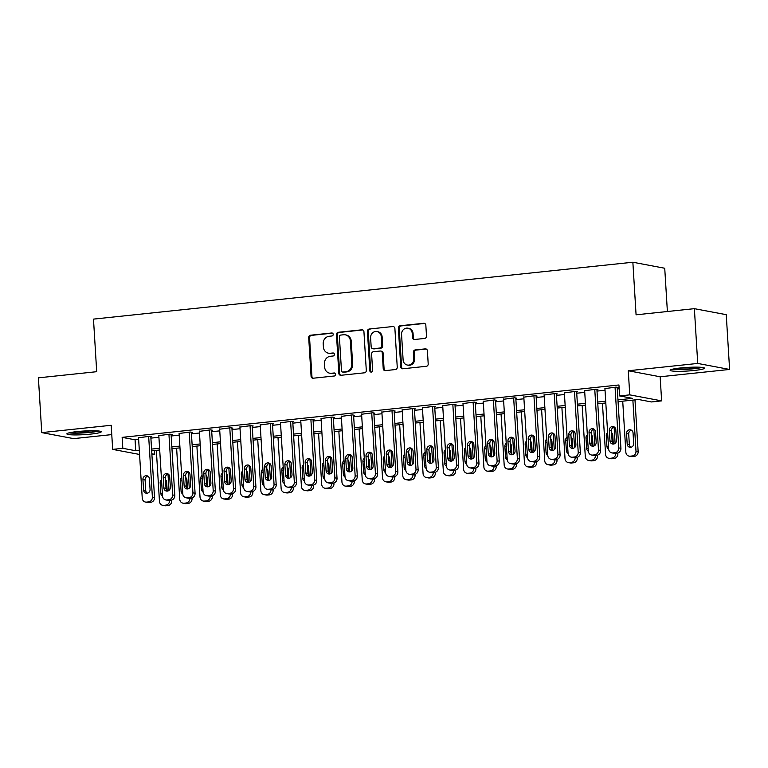 <?xml version="1.0" encoding="UTF-8"?>
<svg xmlns="http://www.w3.org/2000/svg" width="768" height="768" viewBox="0 0 768 768"><rect width="100%" height="100%" fill="white"/><g stroke="black" fill="none" stroke-linecap="round" stroke-linejoin="round"><path stroke-width="1.15" d="M333.197 334.339A1.517 1.392 -79.3 0 0 331.709 332.986L310.56 335.213A2.17 1.987 -79.3 0 0 308.698 337.574L311.069 376.282A2.17 1.987 -79.3 0 0 313.19 378.221L334.339 375.994A1.517 1.392 -79.3 0 0 334.531 372.998A1.517 1.392 -79.3 0 0 334.157 372.979L331.421 373.267A6.931 6.365 -79.3 0 1 329.712 373.2A6.931 6.365 -79.3 0 1 324.624 367.056L324.432 363.83A6.931 6.365 -79.3 0 1 330.374 356.285L333.11 355.997A1.517 1.392 -79.3 0 0 333.302 353.002A1.517 1.392 -79.3 0 0 332.928 352.982L330.192 353.27A6.931 6.365 -79.3 0 1 328.483 353.203A6.931 6.365 -79.3 0 1 323.405 347.059L323.203 343.834A6.931 6.365 -79.3 0 1 329.155 336.278L331.891 335.99A1.517 1.392 -79.3 0 0 333.197 334.339M680.582 367.958A17.213 1.814 176.5 0 0 670.118 370.272A17.213 1.814 176.5 0 0 694.022 370.493A17.213 1.814 176.5 0 0 704.486 368.17A17.213 1.814 176.5 0 0 680.582 367.958M77.328 431.568A17.213 1.814 176.5 0 0 66.864 433.882A17.213 1.814 176.5 0 0 90.768 434.102A17.213 1.814 176.5 0 0 101.232 431.779A17.213 1.814 176.5 0 0 77.328 431.568M424.637 338.438A2.17 1.987 -79.3 0 0 426.499 336.086L425.837 325.219A2.17 1.987 -79.3 0 0 423.715 323.28L400.224 325.757A2.17 1.987 -79.3 0 0 398.371 328.118L400.733 366.826A2.17 1.987 -79.3 0 0 402.854 368.765L426.346 366.288A2.17 1.987 -79.3 0 0 428.198 363.926L427.402 350.813A2.17 1.987 -79.3 0 0 425.28 348.874L415.229 349.93A2.17 1.987 -79.3 0 0 413.366 352.291L413.77 358.8A5.798 5.318 -79.3 0 1 407.366 365.05A5.798 5.318 -79.3 0 1 403.114 359.923L401.558 334.435A5.798 5.318 -79.3 0 1 407.952 328.186A5.798 5.318 -79.3 0 1 412.205 333.312L412.464 337.565A2.17 1.987 -79.3 0 0 414.586 339.504L424.637 338.438M694.378 308.669L726.25 314.678L729.6 369.446L697.728 363.437L694.378 308.669L636.077 314.813L632.861 262.234L93.485 319.114L96.701 371.693L38.4 377.837L41.75 432.605L111.197 425.28L112.675 449.386L122.813 448.31L122.141 437.357L618.941 384.97L619.613 395.923L629.75 394.858L661.622 400.877L651.485 401.942L638.563 399.504L618.058 401.664M697.728 363.437L628.282 370.762L629.75 394.858M363.936 331.747A2.17 1.987 -79.3 0 0 361.814 329.808L338.323 332.285A2.17 1.987 -79.3 0 0 336.47 334.646L338.832 373.354A2.17 1.987 -79.3 0 0 340.954 375.293L364.445 372.816A2.17 1.987 -79.3 0 0 366.298 370.454L363.936 331.747M369.274 329.021L392.765 326.544A2.17 1.987 -79.3 0 1 394.886 328.483L397.248 367.19A2.17 1.987 -79.3 0 1 395.395 369.552L385.344 370.618A2.17 1.987 -79.3 0 1 383.222 368.669L382.262 352.973A2.17 1.987 -79.3 0 0 380.141 351.034L373.469 351.734A2.17 1.987 -79.3 0 0 371.606 354.096L372.614 370.445A1.517 1.392 -79.3 0 1 370.934 372.077A1.517 1.392 -79.3 0 1 369.821 370.733L367.421 331.382A2.17 1.987 -79.3 0 1 369.274 329.021L392.765 326.544M41.75 432.605L73.622 438.624L111.773 434.602M150.816 436.81L151.834 436.704L149.683 436.291L138.547 437.77M171.101 434.669L172.109 434.563L169.958 434.15L158.822 435.629M191.376 432.528L192.384 432.422L190.234 432.019L179.098 433.498M211.651 430.387L212.669 430.282L210.509 429.878L199.382 431.357M231.926 428.256L232.944 428.15L230.794 427.738L219.658 429.216M252.211 426.115L253.219 426.01L251.069 425.606L239.933 427.075M272.486 423.974L273.494 423.869L271.344 423.466L260.208 424.944M292.762 421.843L293.779 421.728L291.619 421.325L280.493 422.803M313.037 419.702L314.054 419.597L311.904 419.184L300.768 420.662M333.322 417.562L334.33 417.456L332.179 417.053L321.043 418.531M353.597 415.421L354.605 415.315L352.454 414.912L341.318 416.39M373.872 413.29L374.89 413.174L372.73 412.771L361.603 414.25M394.147 411.149L395.165 411.043L393.014 410.63L381.878 412.109M414.432 409.008L415.44 408.902L413.29 408.499L402.154 409.978M434.707 406.867L435.715 406.762L433.565 406.358L422.429 407.837M454.982 404.736L456 404.63L453.84 404.218L442.714 405.696M475.258 402.595L476.275 402.49L474.125 402.086L462.989 403.555M495.542 400.454L496.55 400.349L494.4 399.946L483.264 401.424M515.818 398.323L516.826 398.208L514.675 397.805L503.539 399.283M536.093 396.182L537.11 396.077L534.95 395.664L523.814 397.142M556.368 394.042L557.386 393.936L555.235 393.533L544.099 395.011M576.653 391.901L577.661 391.795L575.51 391.392L564.374 392.87M596.928 389.77L597.936 389.654L595.786 389.251L584.65 390.73M122.141 437.357L135.062 439.795L138.643 439.421M150.902 438.125L158.928 437.28M171.178 435.994L179.203 435.139M191.453 433.853L199.478 433.008M211.728 431.712L219.754 430.867M232.013 429.571L240.038 428.726M252.288 427.44L260.314 426.595M272.563 425.299L280.589 424.454M292.838 423.158L300.864 422.314M313.123 421.018L321.149 420.173M333.398 418.886L341.424 418.042M353.674 416.746L361.699 415.901M373.949 414.605L381.974 413.76M394.234 412.474L402.259 411.619M414.509 410.333L422.534 409.488M434.784 408.192L442.81 407.347M455.059 406.051L463.085 405.206M475.344 403.92L483.37 403.075M495.619 401.779L503.645 400.934M515.894 399.638L523.92 398.794M536.17 397.498L544.195 396.653M556.454 395.366L564.47 394.522M576.73 393.226L584.755 392.381M597.005 391.085L605.03 390.24M617.28 388.954L619.171 388.752M617.203 387.629L618.221 387.523L616.061 387.11L604.925 388.589M667.382 311.51L664.733 268.253L632.861 262.234M628.282 370.762L660.154 376.771L729.6 369.446M660.154 376.771L661.622 400.877M154.454 450.547L154.685 454.33L151.91 454.618M617.952 399.907L632.534 398.362L619.613 395.923M122.813 448.31L135.734 450.749L139.315 450.374M151.574 449.078L159.59 448.234M171.85 446.947L179.875 446.093M192.125 444.806L200.15 443.962M212.4 442.666L220.426 441.821M232.685 440.525L240.701 439.68M252.96 438.394L260.986 437.549M273.235 436.253L281.261 435.408M293.51 434.112L301.536 433.267M313.795 431.981L321.811 431.126M334.07 429.84L342.096 428.995M354.346 427.699L362.371 426.854M374.621 425.558L382.646 424.714M394.906 423.427L402.922 422.573M415.181 421.286L423.206 420.442M435.456 419.146L443.482 418.301M455.731 417.005L463.757 416.16M476.006 414.874L484.032 414.029M496.291 412.733L504.317 411.888M516.566 410.592L524.592 409.747M536.842 408.461L544.867 407.606M557.117 406.32L565.142 405.475M577.402 404.179L585.427 403.334M597.677 402.038L605.702 401.194M139.565 454.454L112.675 449.386M151.862 453.792L154.685 454.33M605.808 402.96L597.782 403.805M585.533 405.091L577.507 405.946M565.258 407.232L557.232 408.077M544.973 409.373L536.947 410.218M524.698 411.514L516.672 412.358M504.422 413.645L496.397 414.499M484.147 415.786L476.122 416.63M463.862 417.926L455.837 418.771M443.587 420.067L435.562 420.912M423.312 422.198L415.286 423.043M403.037 424.339L395.011 425.184M382.752 426.48L374.726 427.325M362.477 428.621L354.451 429.466M342.202 430.752L334.176 431.597M321.926 432.893L313.901 433.738M301.642 435.034L293.616 435.878M281.366 437.165L273.341 438.019M261.091 439.306L253.066 440.15M240.816 441.446L232.79 442.291M220.531 443.587L212.515 444.432M200.256 445.718L192.23 446.563M179.981 447.859L171.955 448.704M159.706 450L151.68 450.845M135.062 439.795L135.734 450.749M328.483 353.203L329.347 353.366A6.931 6.365 -79.3 0 0 331.056 353.434L330.192 353.27M333.715 353.155L331.056 353.434M329.712 373.2L330.576 373.363A6.931 6.365 -79.3 0 0 332.275 373.43L331.421 373.267M334.944 373.152L332.275 373.43M332.496 333.158L311.424 335.376A2.17 1.987 -79.3 0 0 309.562 337.738L311.933 376.445A2.17 1.987 -79.3 0 0 313.094 378.23M362.765 329.962A2.17 1.987 -79.3 0 0 362.669 329.971L339.187 332.448A2.17 1.987 -79.3 0 0 337.325 334.81L339.696 373.517A2.17 1.987 -79.3 0 0 340.867 375.302M340.694 335.069A1.517 1.392 -79.3 0 0 339.398 336.72L341.472 370.694A1.517 1.392 -79.3 0 0 342.96 372.048L345.85 371.75A6.931 6.365 -79.3 0 0 351.792 364.195L350.371 340.973A6.931 6.365 -79.3 0 0 345.293 334.829A6.931 6.365 -79.3 0 0 343.584 334.762L340.694 335.069M342.586 372.038L343.45 372.202A1.517 1.392 -79.3 0 0 343.824 372.211L342.96 372.048M345.293 334.829L346.157 334.992A6.931 6.365 -79.3 0 1 351.235 341.136L352.656 364.358A6.931 6.365 -79.3 0 1 346.704 371.914L343.824 372.211M380.669 351.053L381.533 351.216A2.17 1.987 -79.3 0 1 383.117 353.136L384.077 368.832A2.17 1.987 -79.3 0 0 385.248 370.618M370.138 329.184A2.17 1.987 -79.3 0 0 368.275 331.546L370.685 370.896A1.517 1.392 -79.3 0 0 371.376 372.086M381.264 336.682A5.798 5.318 -79.3 0 0 377.011 331.555A5.798 5.318 -79.3 0 0 370.618 337.805L371.165 346.79A2.17 1.987 -79.3 0 0 373.286 348.73L379.949 348.019A2.17 1.987 -79.3 0 0 381.811 345.667L381.264 336.682L382.128 336.845A5.798 5.318 -79.3 0 0 377.875 331.718L377.011 331.555M372.749 348.701L373.613 348.864A2.17 1.987 -79.3 0 0 374.15 348.893L373.286 348.73M382.128 336.845L382.675 345.83A2.17 1.987 -79.3 0 1 380.813 348.182L374.15 348.893M407.952 328.186L408.816 328.339A5.798 5.318 -79.3 0 1 413.069 333.475L413.328 337.728A2.17 1.987 -79.3 0 0 414.499 339.514M407.366 365.05L408.23 365.213A5.798 5.318 -79.3 0 0 414.624 358.963L413.77 358.8M426.23 349.027A2.17 1.987 -79.3 0 0 426.134 349.037L416.083 350.093A2.17 1.987 -79.3 0 0 414.23 352.454L414.624 358.963M424.666 323.434A2.17 1.987 -79.3 0 0 424.57 323.443L401.088 325.92A2.17 1.987 -79.3 0 0 399.226 328.282L401.597 366.989A2.17 1.987 -79.3 0 0 402.768 368.774M169.603 500.314L169.603 500.333A4.416 4.051 -79.3 0 1 165.821 505.142L163.786 505.363A4.416 4.051 -79.3 0 1 159.466 501.408L156.346 450.355M168 474.048L168.998 490.387M171.715 500.026L171.763 500.746A4.416 4.051 100.7 0 1 167.971 505.555L165.946 505.766A4.416 4.051 100.7 0 1 164.861 505.718L162.701 505.315M167.184 490.781L166.656 482.122A3.533 3.245 -79.3 0 0 165.485 479.683M161.52 479.674A3.533 3.245 -79.3 0 0 160.166 482.813L160.81 493.325A3.533 3.245 -79.3 0 0 162.528 496.147M148.666 436.397L152.381 497.088A4.416 4.051 -79.3 0 1 148.589 501.898L146.563 502.109A4.416 4.051 -79.3 0 1 142.243 498.154L138.528 437.472M145.478 502.061L147.629 502.474A4.416 4.051 100.7 0 0 148.714 502.512L150.739 502.301A4.416 4.051 100.7 0 0 154.531 497.491L150.797 436.502M150.067 489.389A3.533 3.245 100.7 0 1 146.17 493.2A3.533 3.245 100.7 0 1 143.578 490.07L142.934 479.558A3.533 3.245 100.7 0 1 146.842 475.747A3.533 3.245 100.7 0 1 149.424 478.877L150.067 489.389M147.283 493.2A3.533 3.245 100.7 0 1 145.738 490.483L145.094 479.962A3.533 3.245 100.7 0 1 147.878 476.15M97.546 430.896A14.899 1.574 -3.5 0 1 89.75 432.182A14.899 1.574 -3.5 0 1 70.406 432.557M76.445 431.664A13.795 1.459 176.5 0 0 89.251 431.002A13.795 1.459 176.5 0 0 91.45 430.742M69.014 432.864A17.107 1.805 176.5 0 0 90.614 432.346A17.107 1.805 176.5 0 0 98.966 431.03M700.81 367.277A14.899 1.574 -3.5 0 1 678.25 369.274A14.899 1.574 -3.5 0 1 673.661 368.938M672.269 369.254A17.107 1.805 176.5 0 0 676.925 369.533A17.107 1.805 176.5 0 0 702.23 367.421M679.699 368.054A13.795 1.459 176.5 0 0 694.704 367.133M191.99 497.885L192.038 498.605L189.878 498.202A4.416 4.051 -79.3 0 1 186.096 503.011L184.07 503.222A4.416 4.051 -79.3 0 1 179.741 499.267L176.621 448.214M188.275 471.907L189.274 488.256M192.038 498.605A4.416 4.051 100.7 0 1 188.246 503.414L186.221 503.626A4.416 4.051 100.7 0 1 185.136 503.587L182.976 503.174M187.459 488.65L186.931 479.99A3.533 3.245 -79.3 0 0 185.76 477.542M181.795 477.533A3.533 3.245 -79.3 0 0 180.442 480.672L181.085 491.184A3.533 3.245 -79.3 0 0 182.803 494.006M210.163 496.032L210.163 496.061A4.416 4.051 -79.3 0 1 206.371 500.87L204.346 501.082A4.416 4.051 -79.3 0 1 200.026 497.126L196.896 446.074M208.55 469.776L209.549 486.115M212.266 495.744L212.314 496.464A4.416 4.051 100.7 0 1 208.522 501.274L206.496 501.485A4.416 4.051 100.7 0 1 205.411 501.446L203.261 501.043M207.744 486.509L207.206 477.85A3.533 3.245 -79.3 0 0 206.035 475.411M202.07 475.392A3.533 3.245 -79.3 0 0 200.717 478.531L201.36 489.053A3.533 3.245 -79.3 0 0 203.078 491.866M232.55 493.613L232.589 494.323L230.438 493.92A4.416 4.051 -79.3 0 1 226.646 498.73L224.621 498.941A4.416 4.051 -79.3 0 1 220.301 494.986L217.181 443.933M228.826 467.635L229.834 483.974M232.589 494.323A4.416 4.051 100.7 0 1 228.806 499.133L226.771 499.354A4.416 4.051 100.7 0 1 225.686 499.306L223.536 498.902M228.019 484.368L227.491 475.709A3.533 3.245 -79.3 0 0 226.32 473.27M222.346 473.251A3.533 3.245 -79.3 0 0 221.002 476.4L221.645 486.912A3.533 3.245 -79.3 0 0 223.363 489.725M252.826 491.472L252.864 492.192L250.714 491.779A4.416 4.051 -79.3 0 1 246.931 496.589L244.896 496.81A4.416 4.051 -79.3 0 1 240.576 492.854L237.456 441.802M249.11 465.494L250.109 481.843M252.864 492.192A4.416 4.051 100.7 0 1 249.082 497.002L247.056 497.213A4.416 4.051 100.7 0 1 245.971 497.165L243.811 496.762M248.294 482.227L247.766 473.568A3.533 3.245 -79.3 0 0 246.595 471.13M242.63 471.12A3.533 3.245 -79.3 0 0 241.277 474.259L241.92 484.771A3.533 3.245 -79.3 0 0 243.638 487.594M168.941 434.266L172.656 494.947A4.416 4.051 -79.3 0 1 168.864 499.757L166.838 499.968A4.416 4.051 -79.3 0 1 162.518 496.013L158.803 435.331M165.754 499.93L167.904 500.333A4.416 4.051 100.7 0 0 168.989 500.381L171.024 500.16A4.416 4.051 100.7 0 0 174.806 495.35L171.082 434.362M170.352 487.248A3.533 3.245 100.7 0 1 166.445 491.069A3.533 3.245 100.7 0 1 163.862 487.939L163.219 477.418A3.533 3.245 100.7 0 1 167.117 473.606A3.533 3.245 100.7 0 1 169.709 476.736L170.352 487.248M167.568 491.059A3.533 3.245 100.7 0 1 166.013 488.342L165.37 477.83A3.533 3.245 100.7 0 1 168.154 474.019M189.226 432.125L192.931 492.806A4.416 4.051 -79.3 0 1 189.149 497.616L187.114 497.827A4.416 4.051 -79.3 0 1 182.794 493.882L179.078 433.19M186.029 497.789L188.189 498.192A4.416 4.051 100.7 0 0 189.274 498.24L191.299 498.019A4.416 4.051 100.7 0 0 195.082 493.219L191.357 432.23M190.627 485.117A3.533 3.245 100.7 0 1 186.73 488.928A3.533 3.245 100.7 0 1 184.138 485.798L183.494 475.286A3.533 3.245 100.7 0 1 187.392 471.466A3.533 3.245 100.7 0 1 189.984 474.595L190.627 485.117M187.843 488.928A3.533 3.245 100.7 0 1 186.288 486.202L185.645 475.69A3.533 3.245 100.7 0 1 188.429 471.878M209.501 429.984L213.206 490.666A4.416 4.051 -79.3 0 1 209.424 495.475L207.398 495.696A4.416 4.051 -79.3 0 1 203.069 491.741L199.363 431.05M206.304 495.648L208.464 496.051A4.416 4.051 100.7 0 0 209.549 496.099L211.574 495.888A4.416 4.051 100.7 0 0 215.366 491.078L211.632 430.09M210.902 482.976A3.533 3.245 100.7 0 1 207.005 486.787A3.533 3.245 100.7 0 1 204.413 483.658L203.77 473.146A3.533 3.245 100.7 0 1 207.667 469.334A3.533 3.245 100.7 0 1 210.259 472.464L210.902 482.976M208.118 486.787A3.533 3.245 100.7 0 1 206.563 484.07L205.92 473.549A3.533 3.245 100.7 0 1 208.704 469.738M229.776 427.843L233.491 488.534A4.416 4.051 -79.3 0 1 229.699 493.344L227.674 493.555A4.416 4.051 -79.3 0 1 223.354 489.6L219.638 428.918M226.589 493.507L228.739 493.92A4.416 4.051 100.7 0 0 229.824 493.958L231.85 493.747A4.416 4.051 100.7 0 0 235.642 488.938L231.907 427.949M231.178 480.835A3.533 3.245 100.7 0 1 227.28 484.646A3.533 3.245 100.7 0 1 224.688 481.526L224.045 471.005A3.533 3.245 100.7 0 1 227.952 467.194A3.533 3.245 100.7 0 1 230.534 470.323L231.178 480.835M228.394 484.646A3.533 3.245 100.7 0 1 226.848 481.93L226.205 471.408A3.533 3.245 100.7 0 1 228.989 467.597M270.989 489.619L270.989 489.648A4.416 4.051 -79.3 0 1 267.206 494.458L265.181 494.669A4.416 4.051 -79.3 0 1 260.851 490.714L257.731 439.661M269.386 463.354L270.384 479.702M273.101 489.331L273.149 490.051A4.416 4.051 100.7 0 1 269.357 494.861L267.331 495.072A4.416 4.051 100.7 0 1 266.246 495.034L264.086 494.621M268.57 480.096L268.042 471.437A3.533 3.245 -79.3 0 0 266.87 468.998M262.906 468.979A3.533 3.245 -79.3 0 0 261.552 472.118L262.195 482.63A3.533 3.245 -79.3 0 0 263.914 485.453M250.051 425.712L253.766 486.394A4.416 4.051 -79.3 0 1 249.974 491.203L247.949 491.414A4.416 4.051 -79.3 0 1 243.629 487.459L239.914 426.778M246.864 491.376L249.014 491.779A4.416 4.051 100.7 0 0 250.099 491.827L252.134 491.606A4.416 4.051 100.7 0 0 255.917 486.797L252.192 425.818M251.462 478.704A3.533 3.245 100.7 0 1 247.555 482.515A3.533 3.245 100.7 0 1 244.973 479.386L244.33 468.864A3.533 3.245 100.7 0 1 248.227 465.053A3.533 3.245 100.7 0 1 250.819 468.182L251.462 478.704M248.678 482.515A3.533 3.245 100.7 0 1 247.123 479.789L246.48 469.277A3.533 3.245 100.7 0 1 249.264 465.466M293.376 487.19L293.424 487.91L291.274 487.507A4.416 4.051 -79.3 0 1 287.482 492.317L285.456 492.528A4.416 4.051 -79.3 0 1 281.136 488.573L278.006 437.52M289.661 461.222L290.659 477.562M293.424 487.91A4.416 4.051 100.7 0 1 289.632 492.72L287.606 492.941A4.416 4.051 100.7 0 1 286.522 492.893L284.371 492.49M288.845 477.955L288.317 469.296A3.533 3.245 -79.3 0 0 287.146 466.858M283.181 466.838A3.533 3.245 -79.3 0 0 281.827 469.978L282.47 480.499A3.533 3.245 -79.3 0 0 284.189 483.312M311.549 485.347L311.549 485.366A4.416 4.051 -79.3 0 1 307.757 490.176L305.731 490.387A4.416 4.051 -79.3 0 1 301.411 486.442L298.291 435.389M309.936 459.082L310.944 475.421M313.661 485.059L313.699 485.779A4.416 4.051 100.7 0 1 309.917 490.589L307.882 490.8A4.416 4.051 100.7 0 1 306.797 490.752L304.646 490.349M309.13 475.814L308.602 467.155A3.533 3.245 -79.3 0 0 307.43 464.717M303.456 464.707A3.533 3.245 -79.3 0 0 302.112 467.846L302.755 478.358A3.533 3.245 -79.3 0 0 304.464 481.171M333.936 482.918L333.974 483.638L331.824 483.226A4.416 4.051 -79.3 0 1 328.042 488.035L326.006 488.256A4.416 4.051 -79.3 0 1 321.686 484.301L318.566 433.248M330.221 456.941L331.219 473.29M333.974 483.638A4.416 4.051 100.7 0 1 330.192 488.448L328.166 488.659A4.416 4.051 100.7 0 1 327.082 488.611L324.922 488.208M329.405 473.674L328.877 465.024A3.533 3.245 -79.3 0 0 327.706 462.576M323.741 462.566A3.533 3.245 -79.3 0 0 322.387 465.706L323.03 476.218A3.533 3.245 -79.3 0 0 324.749 479.04M352.099 481.066L352.099 481.094A4.416 4.051 -79.3 0 1 348.317 485.904L346.291 486.115A4.416 4.051 -79.3 0 1 341.962 482.16L338.842 431.107M350.496 454.81L351.494 471.149M354.211 480.778L354.259 481.498A4.416 4.051 100.7 0 1 350.467 486.307L348.442 486.518A4.416 4.051 100.7 0 1 347.357 486.48L345.197 486.067M349.68 471.542L349.152 462.883A3.533 3.245 -79.3 0 0 347.981 460.445M344.016 460.426A3.533 3.245 -79.3 0 0 342.662 463.565L343.306 474.086A3.533 3.245 -79.3 0 0 345.024 476.899M374.486 478.637L374.534 479.357L372.384 478.954A4.416 4.051 -79.3 0 1 368.592 483.763L366.566 483.974A4.416 4.051 -79.3 0 1 362.246 480.019L359.117 428.966M370.771 452.669L371.77 469.008M374.534 479.357A4.416 4.051 100.7 0 1 370.742 484.166L368.717 484.387A4.416 4.051 100.7 0 1 367.632 484.339L365.482 483.936M369.955 469.402L369.427 460.742A3.533 3.245 -79.3 0 0 368.256 458.304M364.291 458.285A3.533 3.245 -79.3 0 0 362.938 461.424L363.581 471.946A3.533 3.245 -79.3 0 0 365.299 474.758M270.326 423.571L274.042 484.253A4.416 4.051 -79.3 0 1 270.259 489.062L268.224 489.283A4.416 4.051 -79.3 0 1 263.904 485.328L260.189 424.637M267.139 489.235L269.299 489.638A4.416 4.051 100.7 0 0 270.384 489.686L272.41 489.475A4.416 4.051 100.7 0 0 276.192 484.666L272.467 423.677M271.738 476.563A3.533 3.245 100.7 0 1 267.84 480.374A3.533 3.245 100.7 0 1 265.248 477.245L264.605 466.733A3.533 3.245 100.7 0 1 268.502 462.922A3.533 3.245 100.7 0 1 271.094 466.042L271.738 476.563M268.954 480.374A3.533 3.245 100.7 0 1 267.398 477.648L266.755 467.136A3.533 3.245 100.7 0 1 269.539 463.325M290.611 421.43L294.317 482.122A4.416 4.051 -79.3 0 1 290.534 486.931L288.509 487.142A4.416 4.051 -79.3 0 1 284.179 483.187L280.474 422.506M287.414 487.094L289.574 487.507A4.416 4.051 100.7 0 0 290.659 487.546L292.685 487.334A4.416 4.051 100.7 0 0 296.477 482.525L292.742 421.536M292.013 474.422A3.533 3.245 100.7 0 1 288.115 478.234A3.533 3.245 100.7 0 1 285.523 475.104L284.88 464.592A3.533 3.245 100.7 0 1 288.778 460.781A3.533 3.245 100.7 0 1 291.37 463.91L292.013 474.422M289.229 478.234A3.533 3.245 100.7 0 1 287.674 475.517L287.03 464.995A3.533 3.245 100.7 0 1 289.814 461.184M310.886 419.29L314.602 479.981A4.416 4.051 -79.3 0 1 310.81 484.79L308.784 485.002A4.416 4.051 -79.3 0 1 304.454 481.046L300.749 420.365M307.699 484.963L309.85 485.366A4.416 4.051 100.7 0 0 310.934 485.405L312.96 485.194A4.416 4.051 100.7 0 0 316.752 480.384L313.018 419.395M312.288 472.282A3.533 3.245 100.7 0 1 308.39 476.093A3.533 3.245 100.7 0 1 305.798 472.973L305.155 462.451A3.533 3.245 100.7 0 1 309.062 458.64A3.533 3.245 100.7 0 1 311.645 461.77L312.288 472.282M309.504 476.093A3.533 3.245 100.7 0 1 307.958 473.376L307.315 462.864A3.533 3.245 100.7 0 1 310.099 459.053M331.162 417.158L334.877 477.84A4.416 4.051 -79.3 0 1 331.085 482.65L329.059 482.861A4.416 4.051 -79.3 0 1 324.739 478.906L321.024 418.224M327.974 482.822L330.125 483.226A4.416 4.051 100.7 0 0 331.21 483.274L333.245 483.053A4.416 4.051 100.7 0 0 337.027 478.243L333.302 417.264M332.573 470.15A3.533 3.245 100.7 0 1 328.666 473.962A3.533 3.245 100.7 0 1 326.083 470.832L325.44 460.31A3.533 3.245 100.7 0 1 329.338 456.499A3.533 3.245 100.7 0 1 331.93 459.629L332.573 470.15M329.789 473.962A3.533 3.245 100.7 0 1 328.234 471.235L327.59 460.723A3.533 3.245 100.7 0 1 330.374 456.912M351.437 415.018L355.152 475.699A4.416 4.051 -79.3 0 1 351.37 480.509L349.334 480.73A4.416 4.051 -79.3 0 1 345.014 476.774L341.299 416.083M348.25 480.682L350.4 481.085A4.416 4.051 100.7 0 0 351.494 481.133L353.52 480.922A4.416 4.051 100.7 0 0 357.302 476.112L353.578 415.123M352.848 468.01A3.533 3.245 100.7 0 1 348.95 471.821A3.533 3.245 100.7 0 1 346.358 468.691L345.715 458.179A3.533 3.245 100.7 0 1 349.613 454.368A3.533 3.245 100.7 0 1 352.205 457.488L352.848 468.01M350.064 471.821A3.533 3.245 100.7 0 1 348.509 469.094L347.866 458.582A3.533 3.245 100.7 0 1 350.65 454.771M392.659 476.794L392.659 476.813A4.416 4.051 -79.3 0 1 388.867 481.622L386.842 481.843A4.416 4.051 -79.3 0 1 382.522 477.888L379.402 426.835M391.046 450.528L392.054 466.867M394.771 476.506L394.81 477.226A4.416 4.051 100.7 0 1 391.027 482.035L388.992 482.246A4.416 4.051 100.7 0 1 387.907 482.198L385.757 481.795M390.24 467.261L389.712 458.602A3.533 3.245 -79.3 0 0 388.531 456.163M384.566 456.154A3.533 3.245 -79.3 0 0 383.222 459.293L383.866 469.805A3.533 3.245 -79.3 0 0 385.574 472.627M371.722 412.877L375.427 473.568A4.416 4.051 -79.3 0 1 371.645 478.378L369.619 478.589A4.416 4.051 -79.3 0 1 365.29 474.634L361.584 413.952M368.525 478.541L370.685 478.954A4.416 4.051 100.7 0 0 371.77 478.992L373.795 478.781A4.416 4.051 100.7 0 0 377.587 473.971L373.853 412.982M373.123 465.869A3.533 3.245 100.7 0 1 369.226 469.68A3.533 3.245 100.7 0 1 366.634 466.55L365.99 456.038A3.533 3.245 100.7 0 1 369.888 452.227A3.533 3.245 100.7 0 1 372.48 455.357L373.123 465.869M370.339 469.68A3.533 3.245 100.7 0 1 368.784 466.963L368.141 456.442A3.533 3.245 100.7 0 1 370.925 452.63M415.046 474.365L415.085 475.085L412.934 474.682A4.416 4.051 -79.3 0 1 409.152 479.491L407.117 479.702A4.416 4.051 -79.3 0 1 402.797 475.747L399.677 424.694M411.331 448.387L412.33 464.736M415.085 475.085A4.416 4.051 100.7 0 1 411.302 479.894L409.277 480.106A4.416 4.051 100.7 0 1 408.192 480.067L406.032 479.654M410.515 465.13L409.987 456.47A3.533 3.245 -79.3 0 0 408.816 454.022M404.851 454.013A3.533 3.245 -79.3 0 0 403.498 457.152L404.141 467.664A3.533 3.245 -79.3 0 0 405.859 470.486M391.997 410.746L395.712 471.427A4.416 4.051 -79.3 0 1 391.92 476.237L389.894 476.448A4.416 4.051 -79.3 0 1 385.565 472.493L381.859 411.811M388.81 476.41L390.96 476.813A4.416 4.051 100.7 0 0 392.045 476.851L394.07 476.64A4.416 4.051 100.7 0 0 397.862 471.83L394.128 410.842M393.398 463.728A3.533 3.245 100.7 0 1 389.501 467.549A3.533 3.245 100.7 0 1 386.909 464.419L386.266 453.898A3.533 3.245 100.7 0 1 390.173 450.086A3.533 3.245 100.7 0 1 392.755 453.216L393.398 463.728M390.614 467.539A3.533 3.245 100.7 0 1 389.069 464.822L388.426 454.31A3.533 3.245 100.7 0 1 391.21 450.499M433.21 472.512L433.21 472.541A4.416 4.051 -79.3 0 1 429.427 477.35L427.402 477.562A4.416 4.051 -79.3 0 1 423.072 473.606L419.952 422.554M431.606 446.256L432.605 462.595M435.322 472.224L435.37 472.944A4.416 4.051 100.7 0 1 431.578 477.754L429.552 477.965A4.416 4.051 100.7 0 1 428.467 477.926L426.307 477.523M430.79 462.989L430.262 454.33A3.533 3.245 -79.3 0 0 429.091 451.891M425.126 451.872A3.533 3.245 -79.3 0 0 423.773 455.011L424.416 465.533A3.533 3.245 -79.3 0 0 426.134 468.346M412.272 408.605L415.987 469.286A4.416 4.051 -79.3 0 1 412.195 474.096L410.17 474.307A4.416 4.051 -79.3 0 1 405.85 470.362L402.134 409.67M409.085 474.269L411.235 474.672A4.416 4.051 100.7 0 0 412.32 474.72L414.355 474.499A4.416 4.051 100.7 0 0 418.138 469.699L414.413 408.71M413.674 461.597A3.533 3.245 100.7 0 1 409.776 465.408A3.533 3.245 100.7 0 1 407.194 462.278L406.55 451.766A3.533 3.245 100.7 0 1 410.448 447.946A3.533 3.245 100.7 0 1 413.04 451.075L413.674 461.597M410.89 465.408A3.533 3.245 100.7 0 1 409.344 462.682L408.701 452.17A3.533 3.245 100.7 0 1 411.485 448.358M455.597 470.093L455.645 470.803L453.494 470.4A4.416 4.051 -79.3 0 1 449.702 475.21L447.677 475.421A4.416 4.051 -79.3 0 1 443.357 471.466L440.227 420.413M451.882 444.115L452.88 460.454M455.645 470.803A4.416 4.051 100.7 0 1 451.853 475.613L449.827 475.834A4.416 4.051 100.7 0 1 448.742 475.786L446.592 475.382M451.066 460.848L450.538 452.189A3.533 3.245 -79.3 0 0 449.366 449.75M445.402 449.731A3.533 3.245 -79.3 0 0 444.048 452.87L444.691 463.392A3.533 3.245 -79.3 0 0 446.41 466.205M432.547 406.464L436.262 467.146A4.416 4.051 -79.3 0 1 432.48 471.955L430.445 472.176A4.416 4.051 -79.3 0 1 426.125 468.221L422.41 407.53M429.36 472.128L431.51 472.531A4.416 4.051 100.7 0 0 432.605 472.579L434.63 472.368A4.416 4.051 100.7 0 0 438.413 467.558L434.688 406.57M433.958 459.456A3.533 3.245 100.7 0 1 430.061 463.267A3.533 3.245 100.7 0 1 427.469 460.138L426.826 449.626A3.533 3.245 100.7 0 1 430.723 445.814A3.533 3.245 100.7 0 1 433.315 448.944L433.958 459.456M431.174 463.267A3.533 3.245 100.7 0 1 429.619 460.55L428.976 450.029A3.533 3.245 100.7 0 1 431.76 446.218M475.882 467.952L475.92 468.672L473.77 468.259A4.416 4.051 -79.3 0 1 469.978 473.069L467.952 473.29A4.416 4.051 -79.3 0 1 463.632 469.334L460.502 418.282M472.157 441.974L473.165 458.323M475.92 468.672A4.416 4.051 100.7 0 1 472.138 473.482L470.102 473.693A4.416 4.051 100.7 0 1 469.018 473.645L466.867 473.242M471.35 458.707L470.822 450.048A3.533 3.245 -79.3 0 0 469.642 447.61M465.677 447.6A3.533 3.245 -79.3 0 0 464.333 450.739L464.976 461.251A3.533 3.245 -79.3 0 0 466.685 464.074M452.832 404.323L456.538 465.014A4.416 4.051 -79.3 0 1 452.755 469.824L450.73 470.035A4.416 4.051 -79.3 0 1 446.4 466.08L442.694 405.398M449.635 469.987L451.795 470.4A4.416 4.051 100.7 0 0 452.88 470.438L454.906 470.227A4.416 4.051 100.7 0 0 458.698 465.418L454.963 404.429M454.234 457.315A3.533 3.245 100.7 0 1 450.336 461.126A3.533 3.245 100.7 0 1 447.744 457.997L447.101 447.485A3.533 3.245 100.7 0 1 450.998 443.674A3.533 3.245 100.7 0 1 453.59 446.803L454.234 457.315M451.45 461.126A3.533 3.245 100.7 0 1 449.894 458.41L449.251 447.888A3.533 3.245 100.7 0 1 452.035 444.077M494.045 466.099L494.045 466.128A4.416 4.051 -79.3 0 1 490.262 470.938L488.227 471.149A4.416 4.051 -79.3 0 1 483.907 467.194L480.787 416.141M492.442 439.834L493.44 456.182M496.157 465.811L496.195 466.531A4.416 4.051 100.7 0 1 492.413 471.341L490.387 471.552A4.416 4.051 100.7 0 1 489.302 471.514L487.142 471.101M491.626 456.576L491.098 447.917A3.533 3.245 -79.3 0 0 489.926 445.478M485.962 445.459A3.533 3.245 -79.3 0 0 484.608 448.598L485.251 459.11A3.533 3.245 -79.3 0 0 486.97 461.933M473.107 402.192L476.822 462.874A4.416 4.051 -79.3 0 1 473.03 467.683L471.005 467.894A4.416 4.051 -79.3 0 1 466.675 463.939L462.97 403.258M469.92 467.856L472.07 468.259A4.416 4.051 100.7 0 0 473.155 468.307L475.181 468.086A4.416 4.051 100.7 0 0 478.973 463.277L475.238 402.298M474.509 455.174A3.533 3.245 100.7 0 1 470.611 458.995A3.533 3.245 100.7 0 1 468.019 455.866L467.376 445.344A3.533 3.245 100.7 0 1 471.274 441.533A3.533 3.245 100.7 0 1 473.866 444.662L474.509 455.174M471.725 458.995A3.533 3.245 100.7 0 1 470.179 456.269L469.536 445.757A3.533 3.245 100.7 0 1 472.32 441.946M516.432 463.67L516.48 464.39L514.32 463.987A4.416 4.051 -79.3 0 1 510.538 468.797L508.512 469.008A4.416 4.051 -79.3 0 1 504.182 465.053L501.062 414M512.717 437.702L513.715 454.042M516.48 464.39A4.416 4.051 100.7 0 1 512.688 469.2L510.662 469.411A4.416 4.051 100.7 0 1 509.578 469.373L507.418 468.97M511.901 454.435L511.373 445.776A3.533 3.245 -79.3 0 0 510.202 443.338M506.237 443.318A3.533 3.245 -79.3 0 0 504.883 446.458L505.526 456.979A3.533 3.245 -79.3 0 0 507.245 459.792M534.595 461.827L534.605 461.846A4.416 4.051 -79.3 0 1 530.813 466.656L528.787 466.867A4.416 4.051 -79.3 0 1 524.458 462.922L521.338 411.869M532.992 435.562L533.99 451.901M536.707 461.539L536.755 462.259A4.416 4.051 100.7 0 1 532.963 467.059L530.938 467.28A4.416 4.051 100.7 0 1 529.853 467.232L527.702 466.829M532.176 452.294L531.648 443.635A3.533 3.245 -79.3 0 0 530.477 441.197M526.512 441.187A3.533 3.245 -79.3 0 0 525.158 444.326L525.802 454.838A3.533 3.245 -79.3 0 0 527.52 457.651M556.992 459.398L557.03 460.118L554.88 459.706A4.416 4.051 -79.3 0 1 551.088 464.515L549.062 464.736A4.416 4.051 -79.3 0 1 544.742 460.781L541.613 409.728M553.267 433.421L554.275 449.77M557.03 460.118A4.416 4.051 100.7 0 1 553.248 464.928L551.213 465.139A4.416 4.051 100.7 0 1 550.128 465.091L547.978 464.688M552.461 450.154L551.933 441.504A3.533 3.245 -79.3 0 0 550.752 439.056M546.787 439.046A3.533 3.245 -79.3 0 0 545.443 442.186L546.086 452.698A3.533 3.245 -79.3 0 0 547.795 455.52M575.155 457.546L575.155 457.574A4.416 4.051 -79.3 0 1 571.373 462.384L569.338 462.595A4.416 4.051 -79.3 0 1 565.018 458.64L561.898 407.587M573.552 431.29L574.55 447.629M577.267 457.258L577.306 457.978A4.416 4.051 100.7 0 1 573.523 462.787L571.498 462.998A4.416 4.051 100.7 0 1 570.403 462.96L568.253 462.547M572.736 448.022L572.208 439.363A3.533 3.245 -79.3 0 0 571.037 436.925M567.072 436.906A3.533 3.245 -79.3 0 0 565.718 440.045L566.362 450.566A3.533 3.245 -79.3 0 0 568.08 453.379M597.542 455.117L597.59 455.837L595.43 455.434A4.416 4.051 -79.3 0 1 591.648 460.243L589.622 460.454A4.416 4.051 -79.3 0 1 585.293 456.499L582.173 405.446M593.827 429.149L594.826 445.488M597.59 455.837A4.416 4.051 100.7 0 1 593.798 460.646L591.773 460.867A4.416 4.051 100.7 0 1 590.688 460.819L588.528 460.416M593.011 445.882L592.483 437.222A3.533 3.245 -79.3 0 0 591.312 434.784M587.347 434.765A3.533 3.245 -79.3 0 0 585.994 437.904L586.637 448.426A3.533 3.245 -79.3 0 0 588.355 451.238M615.706 453.274L615.715 453.293A4.416 4.051 -79.3 0 1 611.923 458.102L609.898 458.323A4.416 4.051 -79.3 0 1 605.568 454.368L602.448 403.315M614.102 427.008L615.101 443.347M617.818 452.986L617.866 453.706A4.416 4.051 100.7 0 1 614.074 458.515L612.048 458.726A4.416 4.051 100.7 0 1 610.963 458.678L608.813 458.275M613.286 443.741L612.758 435.082A3.533 3.245 -79.3 0 0 611.587 432.643M607.622 432.634A3.533 3.245 -79.3 0 0 606.269 435.773L606.912 446.285A3.533 3.245 -79.3 0 0 608.63 449.107M632.87 400.109L635.99 451.162A4.416 4.051 -79.3 0 1 632.198 455.971L630.173 456.182A4.416 4.051 -79.3 0 1 625.853 452.227L622.723 401.174M634.982 399.878L638.141 451.565A4.416 4.051 100.7 0 1 634.358 456.374L632.323 456.586A4.416 4.051 100.7 0 1 631.238 456.547L629.088 456.134M631.488 430.224A3.533 3.245 -79.3 0 0 628.704 434.035L629.347 444.557A3.533 3.245 -79.3 0 0 630.893 447.274M633.686 443.462L633.043 432.95A3.533 3.245 -79.3 0 0 630.451 429.821A3.533 3.245 -79.3 0 0 626.554 433.632L627.197 444.144A3.533 3.245 -79.3 0 0 629.779 447.274A3.533 3.245 -79.3 0 0 633.686 443.462M493.382 400.051L497.098 460.733A4.416 4.051 -79.3 0 1 493.306 465.542L491.28 465.763A4.416 4.051 -79.3 0 1 486.96 461.808L483.245 401.117M490.195 465.715L492.346 466.118A4.416 4.051 100.7 0 0 493.43 466.166L495.466 465.955A4.416 4.051 100.7 0 0 499.248 461.146L495.523 400.157M494.784 453.043A3.533 3.245 100.7 0 1 490.886 456.854A3.533 3.245 100.7 0 1 488.304 453.725L487.661 443.213A3.533 3.245 100.7 0 1 491.558 439.402A3.533 3.245 100.7 0 1 494.141 442.522L494.784 453.043M492 456.854A3.533 3.245 100.7 0 1 490.454 454.128L489.811 443.616A3.533 3.245 100.7 0 1 492.595 439.805M513.658 397.91L517.373 458.602A4.416 4.051 -79.3 0 1 513.59 463.411L511.555 463.622A4.416 4.051 -79.3 0 1 507.235 459.667L503.52 398.986M510.47 463.574L512.621 463.987A4.416 4.051 100.7 0 0 513.715 464.026L515.741 463.814A4.416 4.051 100.7 0 0 519.523 459.005L515.798 398.016M515.069 450.902A3.533 3.245 100.7 0 1 511.171 454.714A3.533 3.245 100.7 0 1 508.579 451.584L507.936 441.072A3.533 3.245 100.7 0 1 511.834 437.261A3.533 3.245 100.7 0 1 514.426 440.39L515.069 450.902M512.285 454.714A3.533 3.245 100.7 0 1 510.73 451.997L510.086 441.475A3.533 3.245 100.7 0 1 512.87 437.664M533.942 395.77L537.648 456.461A4.416 4.051 -79.3 0 1 533.866 461.27L531.84 461.482A4.416 4.051 -79.3 0 1 527.51 457.526L523.805 396.845M530.746 461.434L532.906 461.846A4.416 4.051 100.7 0 0 533.99 461.885L536.016 461.674A4.416 4.051 100.7 0 0 539.808 456.864L536.074 395.875M535.344 448.762A3.533 3.245 100.7 0 1 531.446 452.573A3.533 3.245 100.7 0 1 528.854 449.453L528.211 438.931A3.533 3.245 100.7 0 1 532.109 435.12A3.533 3.245 100.7 0 1 534.701 438.25L535.344 448.762M532.56 452.573A3.533 3.245 100.7 0 1 531.005 449.856L530.362 439.344A3.533 3.245 100.7 0 1 533.146 435.533M554.218 393.638L557.933 454.32A4.416 4.051 -79.3 0 1 554.141 459.13L552.115 459.341A4.416 4.051 -79.3 0 1 547.786 455.386L544.08 394.704M551.03 459.302L553.181 459.706A4.416 4.051 100.7 0 0 554.266 459.754L556.291 459.533A4.416 4.051 100.7 0 0 560.083 454.723L556.349 393.744M555.619 446.63A3.533 3.245 100.7 0 1 551.722 450.442A3.533 3.245 100.7 0 1 549.13 447.312L548.486 436.79A3.533 3.245 100.7 0 1 552.384 432.979A3.533 3.245 100.7 0 1 554.976 436.109L555.619 446.63M552.835 450.442A3.533 3.245 100.7 0 1 551.29 447.715L550.646 437.203A3.533 3.245 100.7 0 1 553.43 433.392M574.493 391.498L578.208 452.179A4.416 4.051 -79.3 0 1 574.416 456.989L572.39 457.21A4.416 4.051 -79.3 0 1 568.07 453.254L564.355 392.563M571.306 457.162L573.456 457.565A4.416 4.051 100.7 0 0 574.541 457.613L576.576 457.402A4.416 4.051 100.7 0 0 580.358 452.592L576.634 391.603M575.894 444.49A3.533 3.245 100.7 0 1 571.997 448.301A3.533 3.245 100.7 0 1 569.414 445.171L568.771 434.659A3.533 3.245 100.7 0 1 572.669 430.848A3.533 3.245 100.7 0 1 575.251 433.968L575.894 444.49M573.11 448.301A3.533 3.245 100.7 0 1 571.565 445.574L570.922 435.062A3.533 3.245 100.7 0 1 573.706 431.251M594.768 389.357L598.483 450.048A4.416 4.051 -79.3 0 1 594.701 454.858L592.666 455.069A4.416 4.051 -79.3 0 1 588.346 451.114L584.63 390.432M591.581 455.021L593.731 455.434A4.416 4.051 100.7 0 0 594.826 455.472L596.851 455.261A4.416 4.051 100.7 0 0 600.634 450.451L596.909 389.462M596.179 442.349A3.533 3.245 100.7 0 1 592.282 446.16A3.533 3.245 100.7 0 1 589.69 443.03L589.046 432.518A3.533 3.245 100.7 0 1 592.944 428.707A3.533 3.245 100.7 0 1 595.536 431.837L596.179 442.349M593.395 446.16A3.533 3.245 100.7 0 1 591.84 443.443L591.197 432.922A3.533 3.245 100.7 0 1 593.981 429.11M615.053 387.226L618.758 447.907A4.416 4.051 -79.3 0 1 614.976 452.717L612.95 452.928A4.416 4.051 -79.3 0 1 608.621 448.973L604.915 388.291M611.856 452.89L614.016 453.293A4.416 4.051 100.7 0 0 615.101 453.331L617.126 453.12A4.416 4.051 100.7 0 0 620.918 448.31L617.184 387.322M616.454 440.208A3.533 3.245 100.7 0 1 612.557 444.029A3.533 3.245 100.7 0 1 609.965 440.899L609.322 430.378A3.533 3.245 100.7 0 1 613.219 426.566A3.533 3.245 100.7 0 1 615.811 429.696L616.454 440.208M613.67 444.019A3.533 3.245 100.7 0 1 612.115 441.302L611.472 430.79A3.533 3.245 100.7 0 1 614.256 426.979M332.429 333.12L331.709 332.986M334.877 373.114L334.157 372.979M333.658 353.117L332.928 352.982M311.933 376.445L311.069 376.282M309.562 337.738L308.698 337.574M311.424 335.376L310.56 335.213M339.696 373.517L338.832 373.354M337.325 334.81L336.47 334.646M339.187 332.448L338.323 332.285M362.669 329.971L361.814 329.808M346.704 371.914L345.85 371.75M352.656 364.358L351.792 364.195M351.235 341.136L350.371 340.973M384.077 368.832L383.222 368.669M383.117 353.136L382.262 352.973M370.685 370.896L369.821 370.733M368.275 331.546L367.421 331.382M380.813 348.182L379.949 348.019M382.675 345.83L381.811 345.667M413.328 337.728L412.464 337.565M413.069 333.475L412.205 333.312M414.23 352.454L413.366 352.291M416.083 350.093L415.229 349.93M426.134 349.037L425.28 348.874M401.597 366.989L400.733 366.826M399.226 328.282L398.371 328.118M401.088 325.92L400.224 325.757M424.57 323.443L423.715 323.28M169.603 500.333L171.763 500.746M163.786 505.363L165.946 505.766M165.821 505.142L167.971 505.555M162.374 493.622L160.81 493.325M161.731 483.101L160.166 482.813M154.531 497.491L152.381 497.088M150.739 502.301L148.589 501.898M148.714 502.512L146.563 502.109M143.578 490.07L145.738 490.483M142.934 479.558L145.094 479.962M184.07 503.222L186.221 503.626M186.096 503.011L188.246 503.414M182.65 491.482L181.085 491.184M182.006 480.97L180.442 480.672M210.163 496.061L212.314 496.464M204.346 501.082L206.496 501.485M206.371 500.87L208.522 501.274M202.925 489.341L201.36 489.053M202.282 478.829L200.717 478.531M224.621 498.941L226.771 499.354M226.646 498.73L228.806 499.133M223.2 487.21L221.645 486.912M222.557 476.688L221.002 476.4M244.896 496.81L247.056 497.213M246.931 496.589L249.082 497.002M243.475 485.069L241.92 484.771M242.842 474.547L241.277 474.259M174.806 495.35L172.656 494.947M171.024 500.16L168.864 499.757M168.989 500.381L166.838 499.968M163.862 487.939L166.013 488.342M163.219 477.418L165.37 477.83M195.082 493.219L192.931 492.806M191.299 498.019L189.149 497.616M189.274 498.24L187.114 497.827M184.138 485.798L186.288 486.202M183.494 475.286L185.645 475.69M215.366 491.078L213.206 490.666M211.574 495.888L209.424 495.475M209.549 496.099L207.398 495.696M204.413 483.658L206.563 484.07M203.77 473.146L205.92 473.549M235.642 488.938L233.491 488.534M231.85 493.747L229.699 493.344M229.824 493.958L227.674 493.555M224.688 481.526L226.848 481.93M224.045 471.005L226.205 471.408M270.989 489.648L273.149 490.051M265.181 494.669L267.331 495.072M267.206 494.458L269.357 494.861M263.76 482.928L262.195 482.63M263.117 472.416L261.552 472.118M255.917 486.797L253.766 486.394M252.134 491.606L249.974 491.203M250.099 491.827L247.949 491.414M244.973 479.386L247.123 479.789M244.33 468.864L246.48 469.277M285.456 492.528L287.606 492.941M287.482 492.317L289.632 492.72M284.035 480.787L282.47 480.499M283.392 470.275L281.827 469.978M311.549 485.366L313.699 485.779M305.731 490.387L307.882 490.8M307.757 490.176L309.917 490.589M304.31 478.656L302.755 478.358M303.667 468.134L302.112 467.846M326.006 488.256L328.166 488.659M328.042 488.035L330.192 488.448M324.586 476.515L323.03 476.218M323.942 466.003L322.387 465.706M352.099 481.094L354.259 481.498M346.291 486.115L348.442 486.518M348.317 485.904L350.467 486.307M344.87 474.374L343.306 474.086M344.227 463.862L342.662 463.565M366.566 483.974L368.717 484.387M368.592 483.763L370.742 484.166M365.146 472.234L363.581 471.946M364.502 461.722L362.938 461.424M276.192 484.666L274.042 484.253M272.41 489.475L270.259 489.062M270.384 489.686L268.224 489.283M265.248 477.245L267.398 477.648M264.605 466.733L266.755 467.136M296.477 482.525L294.317 482.122M292.685 487.334L290.534 486.931M290.659 487.546L288.509 487.142M285.523 475.104L287.674 475.517M284.88 464.592L287.03 464.995M316.752 480.384L314.602 479.981M312.96 485.194L310.81 484.79M310.934 485.405L308.784 485.002M305.798 472.973L307.958 473.376M305.155 462.451L307.315 462.864M337.027 478.243L334.877 477.84M333.245 483.053L331.085 482.65M331.21 483.274L329.059 482.861M326.083 470.832L328.234 471.235M325.44 460.31L327.59 460.723M357.302 476.112L355.152 475.699M353.52 480.922L351.37 480.509M351.494 481.133L349.334 480.73M346.358 468.691L348.509 469.094M345.715 458.179L347.866 458.582M392.659 476.813L394.81 477.226M386.842 481.843L388.992 482.246M388.867 481.622L391.027 482.035M385.421 470.102L383.866 469.805M384.778 459.581L383.222 459.293M377.587 473.971L375.427 473.568M373.795 478.781L371.645 478.378M371.77 478.992L369.619 478.589M366.634 466.55L368.784 466.963M365.99 456.038L368.141 456.442M407.117 479.702L409.277 480.106M409.152 479.491L411.302 479.894M405.696 467.962L404.141 467.664M405.053 457.45L403.498 457.152M397.862 471.83L395.712 471.427M394.07 476.64L391.92 476.237M392.045 476.851L389.894 476.448M386.909 464.419L389.069 464.822M386.266 453.898L388.426 454.31M433.21 472.541L435.37 472.944M427.402 477.562L429.552 477.965M429.427 477.35L431.578 477.754M425.981 465.821L424.416 465.533M425.338 455.309L423.773 455.011M418.138 469.699L415.987 469.286M414.355 474.499L412.195 474.096M412.32 474.72L410.17 474.307M407.194 462.278L409.344 462.682M406.55 451.766L408.701 452.17M447.677 475.421L449.827 475.834M449.702 475.21L451.853 475.613M446.256 463.69L444.691 463.392M445.613 453.168L444.048 452.87M438.413 467.558L436.262 467.146M434.63 472.368L432.48 471.955M432.605 472.579L430.445 472.176M427.469 460.138L429.619 460.55M426.826 449.626L428.976 450.029M467.952 473.29L470.102 473.693M469.978 473.069L472.138 473.482M466.531 461.549L464.976 461.251M465.888 451.027L464.333 450.739M458.698 465.418L456.538 465.014M454.906 470.227L452.755 469.824M452.88 470.438L450.73 470.035M447.744 457.997L449.894 458.41M447.101 447.485L449.251 447.888M494.045 466.128L496.195 466.531M488.227 471.149L490.387 471.552M490.262 470.938L492.413 471.341M486.806 459.408L485.251 459.11M486.163 448.896L484.608 448.598M478.973 463.277L476.822 462.874M475.181 468.086L473.03 467.683M473.155 468.307L471.005 467.894M468.019 455.866L470.179 456.269M467.376 445.344L469.536 445.757M508.512 469.008L510.662 469.411M510.538 468.797L512.688 469.2M507.091 457.267L505.526 456.979M506.448 446.755L504.883 446.458M534.605 461.846L536.755 462.259M528.787 466.867L530.938 467.28M530.813 466.656L532.963 467.059M527.366 455.136L525.802 454.838M526.723 444.614L525.158 444.326M549.062 464.736L551.213 465.139M551.088 464.515L553.248 464.928M547.642 452.995L546.086 452.698M546.998 442.483L545.443 442.186M575.155 457.574L577.306 457.978M569.338 462.595L571.498 462.998M571.373 462.384L573.523 462.787M567.917 450.854L566.362 450.566M567.274 440.342L565.718 440.045M589.622 460.454L591.773 460.867M591.648 460.243L593.798 460.646M588.202 448.714L586.637 448.426M587.558 438.202L585.994 437.904M615.715 453.293L617.866 453.706M609.898 458.323L612.048 458.726M611.923 458.102L614.074 458.515M608.477 446.582L606.912 446.285M607.834 436.061L606.269 435.773M635.99 451.162L638.141 451.565M630.173 456.182L632.323 456.586M632.198 455.971L634.358 456.374M629.347 444.557L627.197 444.144M628.704 434.035L626.554 433.632M499.248 461.146L497.098 460.733M495.466 465.955L493.306 465.542M493.43 466.166L491.28 465.763M488.304 453.725L490.454 454.128M487.661 443.213L489.811 443.616M519.523 459.005L517.373 458.602M515.741 463.814L513.59 463.411M513.715 464.026L511.555 463.622M508.579 451.584L510.73 451.997M507.936 441.072L510.086 441.475M539.808 456.864L537.648 456.461M536.016 461.674L533.866 461.27M533.99 461.885L531.84 461.482M528.854 449.453L531.005 449.856M528.211 438.931L530.362 439.344M560.083 454.723L557.933 454.32M556.291 459.533L554.141 459.13M554.266 459.754L552.115 459.341M549.13 447.312L551.29 447.715M548.486 436.79L550.646 437.203M580.358 452.592L578.208 452.179M576.576 457.402L574.416 456.989M574.541 457.613L572.39 457.21M569.414 445.171L571.565 445.574M568.771 434.659L570.922 435.062M600.634 450.451L598.483 450.048M596.851 455.261L594.701 454.858M594.826 455.472L592.666 455.069M589.69 443.03L591.84 443.443M589.046 432.518L591.197 432.922M620.918 448.31L618.758 447.907M617.126 453.12L614.976 452.717M615.101 453.331L612.95 452.928M609.965 440.899L612.115 441.302M609.322 430.378L611.472 430.79"/></g></svg>
